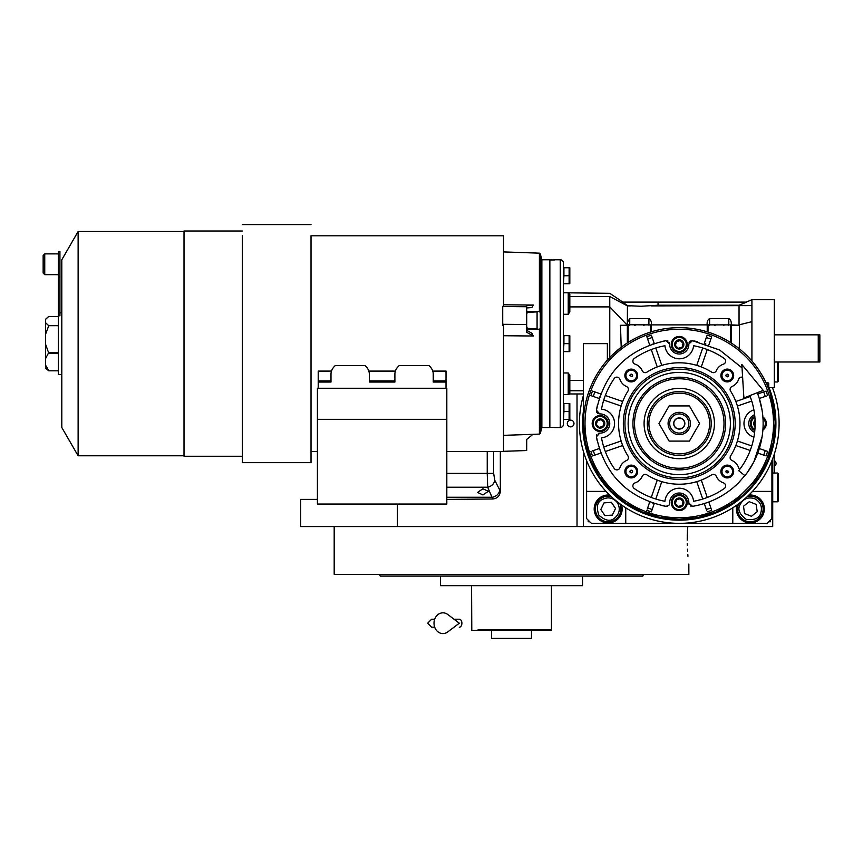 <?xml version="1.0" encoding="UTF-8"?>
<svg xmlns="http://www.w3.org/2000/svg" width="863" height="863" viewBox="0 0 863 863"><rect width="100%" height="100%" fill="white"/><g stroke="black" fill="none" stroke-linecap="round" stroke-linejoin="round"><path stroke-width="1.29" d="M482.946 488.749L488.372 491.338L482.946 494.92L477.509 492.428L482.946 488.749M500.335 451.468L500.335 491.263C499.904 495.891 497.368 498.469 492.741 498.987L487.681 487.217L487.239 473.388L446.818 473.388M772.719 387.563L772.719 388.361M772.719 458.663L772.719 526.559L300.637 526.559L300.637 499.397L317.411 499.397M774.316 334.844L819.85 334.844L819.85 362.007L774.316 362.007M818.253 334.844L818.253 362.007M687.218 540.13C688.987 571.047 688.987 571.047 687.218 540.13L687.746 526.559L583.41 526.559L583.41 451.468M570.626 426.872A3.355 3.355 0 0 0 573.981 423.517A3.355 3.355 0 0 0 570.626 420.162A3.355 3.355 0 0 0 567.271 423.517A3.355 3.355 0 0 0 570.626 426.872M492.741 498.987L446.818 499.397M397.401 504.046L397.401 526.559M500.335 491.263L494.79 480.303L493.658 473.388L493.658 451.468M774.316 473.032L774.316 454.078M774.24 454.326L774.24 473.032M774.683 460.896L774.683 466.009A3.031 3.031 0 0 0 774.683 460.896L774.316 460.896M688.847 564.1L688.847 574.478L517.714 574.478M687.261 543.69L687.304 545.362M687.455 549.127L687.574 551.295M687.8 554.445L687.962 556.333M687.746 526.559L687.39 532.363M687.336 533.852L687.228 538.609M499.267 574.478L334.186 574.478L334.186 526.559M565.999 576.085L457.045 576.085M584.952 576.085L639.267 576.085M640.357 576.085L642.816 576.085L643.399 574.478L379.634 574.478L380.216 576.085L382.999 576.085M579.418 574.478L625.902 574.478M636.765 574.478L643.399 574.478M383.981 576.085L440.508 576.085L440.508 585.664L582.536 585.664L582.536 576.085L576.862 576.085M440.508 576.085L446.182 576.085M642.816 576.085L380.216 576.085M636.765 576.085L625.902 576.085M397.131 576.085L386.268 576.085M516.948 630.4L551.241 630.4L551.457 629.602L478.134 629.602M526.7 629.602L534.046 629.602M544.909 629.602L551.457 629.602L551.457 585.664M488.997 629.602L496.344 629.602M471.576 585.664L471.791 630.4L491.554 630.4L491.554 638.383L531.489 638.383L531.489 630.4M551.241 630.4L471.791 630.4M544.909 630.4L534.046 630.4M488.997 630.4L478.134 630.4M506.085 630.4L491.554 630.4M771.921 460.713L771.921 518.566L767.131 523.356L591.392 523.356L586.603 518.566L586.603 460.713M586.603 491.414L606.053 491.414M625.707 507.778A17.573 17.573 0 0 1 625.74 508.987L625.74 523.356M732.784 523.356L732.784 508.987A17.573 17.573 0 0 1 732.827 507.778M771.921 491.414L752.471 491.414M736.959 505.006A13.981 13.981 0 0 0 750.357 522.956A13.981 13.981 0 0 0 764.338 508.987A13.981 13.981 0 0 0 748.89 495.082M609.634 495.082A13.981 13.981 0 0 0 594.197 508.987A13.981 13.981 0 0 0 608.167 522.956A13.981 13.981 0 0 0 621.576 505.006M588.199 520.162L588.199 521.759L589.796 521.759M768.728 521.759L770.325 521.759L770.325 520.162M754.521 498.609C747.994 496.754 743.151 498.825 739.979 504.812C737.423 509.483 739.483 514.337 746.193 519.364C754.51 520.367 759.354 518.296 760.735 513.151C762.59 506.624 760.519 501.781 754.521 498.609M738.696 503.744A12.783 12.783 21.9 0 0 738.491 504.219A12.783 12.783 -158.1 0 0 745.589 520.842A12.783 12.783 -158.1 0 0 762.212 513.744A12.783 12.783 21.9 0 0 747.326 496.57M751.403 516.29L757.207 511.727L756.161 504.424L749.311 501.673L743.507 506.236L744.553 513.539L751.403 516.29M617.433 502.708C613.064 497.53 607.886 496.527 601.899 499.72C597.164 502.158 596.171 507.336 598.911 515.254C605.243 520.734 610.421 521.737 614.445 518.242C619.623 513.873 620.626 508.695 617.433 502.708M611.198 496.57A12.783 12.783 55.9 0 0 601.004 498.404A12.783 12.783 -124.1 0 0 597.584 516.15A12.783 12.783 -124.1 0 0 615.341 519.569A12.783 12.783 55.9 0 0 619.828 503.744M604.952 515.621L612.309 515.092L615.535 508.458L611.392 502.342L604.035 502.87L600.81 509.515L604.952 515.621M679.267 428.943A5.437 5.437 0 0 1 673.83 423.517A5.437 5.437 0 0 1 679.267 418.08A5.437 5.437 0 0 1 684.693 423.517A5.437 5.437 0 0 1 679.267 428.943M777.509 473.032L778.318 473.841L778.318 500.993L777.509 501.791L777.509 473.032L772.719 473.032M778.318 410.907L778.167 409.785M778.318 436.117L778.167 437.239M778.318 362.007L778.318 381.176L777.509 381.975L777.509 362.007M762.083 410.27L759.149 397.951A83.873 83.873 -109 0 0 758.933 397.282L757.272 392.708A83.873 83.873 0 0 1 744.952 475.664L738.696 470.702A75.89 75.89 0 0 0 749.839 395.642M741.824 364.456L743.895 397.983L763.216 390.356L741.824 364.456M454.024 619.213L459.289 619.213A3.991 2.611 90 0 1 461.899 623.205A3.991 2.611 90 0 1 459.289 627.207M447.778 631.921A10.388 8.921 -90 0 1 438.674 632.331A10.388 8.921 -90 0 1 434.013 623.205A10.388 8.921 -90 0 1 438.674 614.078A10.388 8.921 -90 0 1 447.778 614.499L459.299 623.205L447.778 631.921M682.525 499.353L683.723 503.787A4.606 4.606 0 0 1 680.476 507.034L680.432 507.045A4.606 4.606 0 0 1 676.02 505.858L675.999 505.837A4.606 4.606 0 0 1 674.812 501.425L674.812 501.403A4.606 4.606 0 0 1 678.059 498.156L678.091 498.145A4.606 4.606 0 0 1 682.504 499.321L682.525 499.353A4.606 4.606 0 0 1 683.712 503.765L680.476 507.034M682.525 341.187L683.723 345.621A4.606 4.606 0 0 1 680.476 348.868L680.432 348.879A4.606 4.606 0 0 1 676.02 347.703L675.999 347.67A4.606 4.606 0 0 1 674.812 343.258L674.823 343.226A4.606 4.606 0 0 1 678.059 339.99L678.091 339.979A4.606 4.606 0 0 1 682.504 341.165L682.525 341.187A4.606 4.606 0 0 1 683.712 345.61L680.476 348.868M603.453 420.27L604.639 424.704A4.606 4.606 0 0 1 601.392 427.951L601.36 427.962A4.606 4.606 0 0 1 596.948 426.775L596.916 426.754A4.606 4.606 0 0 1 595.74 422.341L595.74 422.298A4.606 4.606 0 0 1 598.976 419.073L599.008 419.062A4.606 4.606 0 0 1 603.42 420.249L603.453 420.27A4.606 4.606 0 0 1 604.629 424.682L601.392 427.951M724.704 488.167A3.193 3.193 0 0 1 724.262 488.534A79.083 79.083 0 0 1 693.582 501.284A14.38 14.38 0 0 0 664.942 501.284A79.083 79.083 0 0 1 634.262 488.534A3.193 3.193 0 0 1 635.06 482.881A11.985 11.985 0 0 0 642.245 476.29A3.193 3.193 0 0 1 646.883 474.866A60.712 60.712 0 0 0 711.651 474.866A3.193 3.193 0 0 1 716.279 476.29A11.985 11.985 0 0 0 723.464 482.881A3.193 3.193 0 0 1 724.704 488.167M619.127 468.954A3.193 3.193 0 0 1 614.24 468.512A79.083 79.083 0 0 1 601.489 437.832A14.38 14.38 0 0 0 601.489 409.191A79.083 79.083 0 0 1 614.24 378.512A3.193 3.193 0 0 1 619.893 379.31A11.985 11.985 0 0 0 626.484 386.495A3.193 3.193 0 0 1 627.919 391.133A60.712 60.712 0 0 0 627.919 455.891A3.193 3.193 0 0 1 626.484 460.529A11.985 11.985 0 0 0 619.893 467.714A3.193 3.193 0 0 1 619.127 468.954M689.429 354.596A14.38 14.38 0 0 0 693.582 345.739A79.083 79.083 0 0 1 724.262 358.49A3.193 3.193 0 0 1 723.464 364.143A11.985 11.985 0 0 0 716.279 370.734A3.193 3.193 0 0 1 711.651 372.158A60.712 60.712 0 0 0 646.883 372.158A3.193 3.193 0 0 1 642.245 370.734A11.985 11.985 0 0 0 635.06 364.143A3.193 3.193 0 0 1 634.262 358.49A79.083 79.083 0 0 1 664.942 345.739A14.38 14.38 0 0 0 689.429 354.596M739.785 469.289A3.193 3.193 0 0 1 738.631 467.714A11.985 11.985 0 0 0 732.04 460.529A3.193 3.193 0 0 1 730.616 455.891A60.712 60.712 0 0 0 730.616 391.133A3.193 3.193 0 0 1 732.04 386.495A11.985 11.985 0 0 0 738.631 379.31A3.193 3.193 0 0 1 742.622 377.282M742.04 367.886L719.645 350L692.536 340.691L688.836 343.992A9.59 9.59 0 0 1 675.395 353.204A9.59 9.59 0 0 1 669.688 343.992L665.988 340.691C627.865 348.932 604.683 372.115 596.452 410.238L599.753 413.938A9.59 9.59 0 0 1 606.959 430.292A9.59 9.59 0 0 1 599.753 433.086L596.452 436.786C604.683 474.909 627.865 498.091 665.988 506.333L668.76 505.438A3.193 3.193 0 0 0 669.688 503.032A9.59 9.59 0 0 1 679.267 493.01A9.59 9.59 0 0 1 688.836 503.032L692.536 506.333C710.357 503.334 725.697 495.491 738.566 482.816L746.646 473.463A83.873 83.873 0 0 0 747.326 472.536L753.831 461.91A83.873 83.873 0 0 0 753.96 461.662L762.083 436.754M760.389 372.46L760.735 373.021M569.828 392.892L569.828 375.427L569.828 392.892A1.597 1.597 0 0 1 568.232 394.488L563.442 394.488M640.918 306.268L627.444 305.653L622.773 302.093L658.038 302.093L658.038 305.232L640.918 306.268M623.809 302.093L623.809 302.794M569.828 311.834L568.232 314.305L568.232 292.773L569.828 294.369L569.828 311.834L569.828 306.894L609.774 306.894L627.347 325.265L627.444 305.923L609.774 296.516L609.774 357.498L607.369 360.108L607.369 343.636L583.41 343.636L583.41 423.517A95.858 95.858 0 0 0 747.045 491.295A95.858 95.858 0 0 0 747.045 355.729A95.858 95.858 0 0 0 583.41 423.517A95.858 95.858 0 0 0 747.045 491.295A95.858 95.858 0 0 0 747.045 355.729A95.858 95.858 0 0 0 583.41 423.517M569.828 306.894L569.828 296.516L609.774 296.516C609.753 292.244 609.753 292.244 609.774 296.516C609.753 292.244 609.753 292.244 609.774 296.516M622.859 302.093L609.763 293.312L563.442 292.773L563.442 314.305L568.232 314.305M569.828 375.427L568.232 372.967L563.442 372.967M627.444 322.428L629.742 318.533L648.911 318.533L648.911 325.265M622.622 303.355L627.444 305.923L630.508 305.923M627.347 324.768L651.306 324.876C651.716 321.964 650.918 319.849 648.911 318.533M651.306 324.876L731.188 324.876C731.597 321.964 730.799 319.849 728.793 318.533L728.793 325.265M709.613 325.265L709.613 318.533C707.606 319.849 706.808 321.964 707.218 324.876M709.613 318.533L728.793 318.533M731.188 324.876L739.559 325.265L739.267 348.76L742.234 351.241M658.038 302.093L746.668 302.093L739.041 305.232L739.041 324.876L751.921 321.662L751.921 305.588L651.338 305.923M611.996 355.232L621.738 346.84M620.486 325.265L627.347 325.265L620.486 325.265L621.198 347.25L625.589 344.1M554.65 259.763L560.249 259.763A3.193 3.193 0 0 1 563.442 262.956L563.442 424.316A3.193 3.193 0 0 1 560.249 427.509L554.65 427.509M747.692 356.397L751.921 360.982L751.921 321.662M739.267 348.76L738.545 348.188M738.297 347.994L735.772 346.085M735.287 345.739L734.456 345.146M733.906 344.758L731.188 342.935L731.188 325.265L739.559 325.265M730.389 325.265L730.389 342.428L731.188 342.935L730.389 342.428A95.858 95.858 0 0 0 708.016 332.072L707.218 331.824A95.858 95.858 0 0 0 651.306 331.824L651.306 325.265M650.508 325.265L650.508 332.072L651.306 331.824L650.508 332.072A95.858 95.858 0 0 0 628.145 342.428L628.145 325.265M627.347 325.265L627.347 342.935L628.145 342.428M627.347 342.935L625.869 343.906M743.216 303.539L739.041 305.232L658.038 305.232M627.347 324.564L627.358 323.625M563.442 267.746L569.785 267.746L569.116 267.746L569.116 275.75L563.917 275.739L563.917 267.746M563.442 283.722L563.917 275.739M563.442 403.539L569.785 403.539L569.116 403.539L569.116 411.543L563.917 411.532L563.917 403.539M563.442 419.515L563.917 411.532M563.442 335.642L569.785 335.642L569.116 335.642L569.116 343.647L563.917 343.636L563.917 335.642M563.442 351.619L563.917 343.636M751.921 305.588L751.921 299.698L774.316 299.698L774.316 387.563L768.728 387.563M707.218 325.265L707.218 331.824M627.768 320.648L627.628 321.209M627.617 321.273L627.444 322.406M624.542 344.812L625.61 344.078M731.188 342.935L733.733 344.639M733.787 344.671L734.963 345.502M735.006 345.534L736.355 346.516M736.376 346.527L738.059 347.811M775.082 420.874L770.648 394.585M770.476 394.046L768.728 389.094L768.728 383.409L767.93 382.611L767.93 387.088M554.65 259.946L549.86 259.946L549.86 427.314L554.65 427.314M599.213 448.544L592.158 450.971M597.164 440.68L596.775 438.695M596.527 435.394L596.797 434.758M598.361 433.334L599.753 433.086M598.35 413.69L597.746 413.345M597.218 412.881L596.808 412.298M596.538 411.651L596.441 410.313M596.732 408.555L597.358 405.459M600.777 393.949L593.722 391.522M654.23 343.463L651.802 336.408M662.094 341.414L664.079 341.025M667.379 340.777L668.016 341.047M669.44 342.611L669.688 343.992M689.095 342.6L689.429 341.996M689.904 341.468L690.476 341.058M691.123 340.788L692.471 340.691M694.219 340.982L697.315 341.608M704.294 343.463L707.153 335.146A92.665 92.665 0 0 1 711.684 336.71L711.252 337.972M708.825 345.017L711.684 336.71A92.665 92.665 0 0 0 707.153 335.146A92.665 92.665 0 0 1 711.684 336.71M759.311 398.479L766.366 396.052M761.36 406.354L761.738 408.285M757.757 453.075L764.812 455.502M704.294 503.561L706.721 510.616M691.144 506.247L690.508 505.977M689.084 504.413L688.836 503.032M667.487 506.214L666.258 506.354M664.283 506.042L661.187 505.416M649.699 502.007L647.272 509.051M624.025 325.265L620.939 325.265M583.41 424.143L585.2 441.942M585.254 442.234L590.605 459.947M590.713 460.216L599.407 476.527M599.591 476.808L611.263 491.079M611.533 491.338L625.751 503.032M626.074 503.258L642.288 511.942M642.665 512.104L660.249 517.466M660.659 517.541L678.944 519.364M679.364 519.364L697.66 517.584M698.059 517.509L715.675 512.18M716.031 512.039L732.288 503.366M732.59 503.172L758.825 476.969M758.987 476.732L767.736 460.4M767.833 460.173L773.248 442.352M773.27 442.255L775.114 423.517M569.688 269.709L569.753 270.378M569.688 277.703L569.753 278.361M569.785 283.722L569.116 283.722L569.785 283.722A2.395 2.395 0 0 0 569.828 283.398L569.828 268.069A2.395 2.395 0 0 0 569.785 267.746M563.917 283.722L569.116 283.722L569.116 275.739M569.688 405.502L569.753 406.171M569.688 413.496L569.753 414.154M569.785 419.515L569.116 419.515L569.785 419.515A2.395 2.395 0 0 0 569.828 419.191L569.828 403.862A2.395 2.395 0 0 0 569.785 403.539M563.917 419.515L569.116 419.515L569.116 411.532M569.688 337.606L569.753 338.274M569.688 345.599L569.753 346.257M569.785 351.619L569.116 351.619L569.785 351.619A2.395 2.395 0 0 0 569.828 351.295L569.828 335.966A2.395 2.395 0 0 0 569.785 335.642M563.917 351.619L569.116 351.619L569.116 343.636M599.602 449.742A83.873 83.873 71 0 1 599.386 449.073M653.431 503.312A83.873 83.873 19 0 1 652.655 503.053M592.46 455.934A92.665 92.665 0 0 1 590.907 451.403A92.665 92.665 0 0 0 592.46 455.934L600.777 453.075M599.472 397.681A83.873 83.873 109 0 1 599.72 396.904M653.043 343.841A83.873 83.873 161 0 1 653.701 343.625M590.907 395.621A92.665 92.665 0 0 1 592.46 391.09A92.665 92.665 0 0 0 590.907 395.621L599.213 398.479M646.84 336.71A92.665 92.665 0 0 1 651.371 335.146A92.665 92.665 0 0 0 646.84 336.71L649.699 345.017M705.093 343.722A83.873 83.873 -161 0 1 705.869 343.97M766.064 391.09A92.665 92.665 0 0 1 767.628 395.621A92.665 92.665 0 0 0 766.064 391.09L757.757 393.949M754.629 432.352A9.59 9.59 0 0 1 754.629 414.672M767.628 451.403A92.665 92.665 0 0 1 766.064 455.934A92.665 92.665 0 0 0 767.628 451.403L759.311 448.544M711.684 510.313A92.665 92.665 0 0 1 707.153 511.878A92.665 92.665 0 0 0 711.684 510.313L708.825 502.007M651.371 511.878A92.665 92.665 0 0 1 646.84 510.313A92.665 92.665 0 0 0 651.371 511.878L654.23 503.561M569.828 268.069L569.828 283.398M569.828 403.862L569.828 419.191M569.828 335.966L569.828 351.295M605.837 429.159A7.983 7.983 0 0 0 605.837 417.865A7.983 7.983 0 0 0 594.531 417.865A7.983 7.983 0 0 0 594.531 429.159A7.983 7.983 0 0 0 605.837 429.159A7.983 7.983 0 0 0 605.837 417.865A7.983 7.983 0 0 0 594.531 417.865A7.983 7.983 0 0 0 594.531 429.159A7.983 7.983 0 0 0 605.837 429.159M684.909 350.076A7.983 7.983 0 0 0 684.909 338.781A7.983 7.983 0 0 0 673.615 338.781A7.983 7.983 0 0 0 673.615 350.076A7.983 7.983 0 0 0 684.909 350.076A7.983 7.983 0 0 0 684.909 338.781A7.983 7.983 0 0 0 673.615 338.781A7.983 7.983 0 0 0 673.615 350.076A7.983 7.983 0 0 0 684.909 350.076M763.992 429.159A7.983 7.983 0 0 0 762.881 416.937A7.983 7.983 0 0 1 762.881 430.087A7.983 7.983 0 0 0 763.992 429.159M754.812 416.344A7.983 7.983 0 0 0 754.812 430.68A7.983 7.983 0 0 1 754.812 416.344M684.909 508.242A7.983 7.983 0 0 0 684.909 496.948A7.983 7.983 0 0 0 673.615 496.948A7.983 7.983 0 0 0 673.615 508.242A7.983 7.983 0 0 0 684.909 508.242A7.983 7.983 0 0 0 684.909 496.948A7.983 7.983 0 0 0 673.615 496.948A7.983 7.983 0 0 0 673.615 508.242A7.983 7.983 0 0 0 684.909 508.242M753.906 409.839A14.38 14.38 0 0 0 753.906 437.185M635.772 476.042A6.386 6.386 0 0 1 626.732 476.042A6.386 6.386 0 0 1 626.732 467.002A6.386 6.386 0 0 1 635.772 467.002A6.386 6.386 0 0 1 635.772 476.042M635.772 380.022A6.386 6.386 0 0 1 626.732 380.022A6.386 6.386 0 0 1 626.732 370.982A6.386 6.386 0 0 1 635.772 370.982A6.386 6.386 0 0 1 635.772 380.022M731.792 380.022A6.386 6.386 0 0 1 722.752 380.022A6.386 6.386 0 0 1 722.752 370.982A6.386 6.386 0 0 1 731.792 370.982A6.386 6.386 0 0 1 731.792 380.022M731.792 476.042A6.386 6.386 0 0 1 722.752 476.042A6.386 6.386 0 0 1 722.752 467.002A6.386 6.386 0 0 1 731.792 467.002A6.386 6.386 0 0 1 731.792 476.042M753.895 422.341L755.082 426.754A4.606 4.606 0 0 1 753.895 422.341L753.906 422.298A4.606 4.606 0 0 1 755.082 420.27M751.759 445.944L737.401 440.993A60.712 60.712 -71 0 1 735.837 445.524L750.195 450.475M750.195 396.549L735.837 401.5A60.712 60.712 -109 0 1 737.401 406.031L751.759 401.079M651.263 349.558L657.25 366.937A60.712 60.712 161 0 1 661.781 365.373A60.712 60.712 0 0 1 696.743 365.373A60.712 60.712 -161 0 1 701.274 366.937L707.261 349.558M603.744 400.044L621.123 406.031A60.712 60.712 109 0 1 622.687 401.5L605.308 395.513M605.308 451.511L622.687 445.524A60.712 60.712 71 0 1 621.123 440.993L603.744 446.98M707.261 497.466L701.274 480.087A60.712 60.712 -19 0 1 696.743 481.651A60.712 60.712 0 0 1 661.781 481.651A60.712 60.712 19 0 1 657.25 480.087L651.263 497.466M639.72 383.97A55.912 55.912 0 0 0 639.72 463.053A55.912 55.912 0 0 0 718.803 463.053A55.912 55.912 0 0 0 718.803 383.97A55.912 55.912 0 0 0 639.72 383.97M635.006 475.276A5.307 5.307 0 0 1 627.498 475.276A5.307 5.307 0 0 1 627.498 467.768A5.307 5.307 0 0 1 635.006 467.768A5.307 5.307 0 0 1 635.006 475.276M635.006 379.256A5.307 5.307 0 0 1 627.498 379.256A5.307 5.307 0 0 1 627.498 371.748A5.307 5.307 0 0 1 635.006 371.748A5.307 5.307 0 0 1 635.006 379.256M731.026 379.256A5.307 5.307 0 0 1 723.518 379.256A5.307 5.307 0 0 1 723.518 371.748A5.307 5.307 0 0 1 731.026 371.748A5.307 5.307 0 0 1 731.026 379.256M731.026 475.276A5.307 5.307 0 0 1 723.518 475.276A5.307 5.307 0 0 1 723.518 467.768A5.307 5.307 0 0 1 731.026 467.768A5.307 5.307 0 0 1 731.026 475.276M671.274 502.59A7.983 7.983 0 0 1 673.615 496.948A7.983 7.983 0 0 0 671.274 502.59M602.913 426.43L603.863 425.481M601.36 427.962L596.948 426.775L595.74 422.341M595.74 422.298L597.358 420.691L601.22 419.655L604.046 422.482L603.01 426.333L599.149 427.368L600.314 427.681M599.149 427.368L596.322 424.542L596.635 425.707M597.455 420.594L598.976 419.073M596.322 424.542L597.358 420.691L596.506 421.543M599.008 419.062L603.42 420.249M601.22 419.655L600.055 419.342M604.046 422.482L603.733 421.317M681.997 347.347L682.935 346.408M680.432 348.879L676.02 347.703L674.812 343.258M674.823 343.226L676.441 341.608L680.292 340.572L683.118 343.398L682.083 347.26L678.232 348.285L679.397 348.598M678.232 348.285L675.405 345.47L675.718 346.624M676.527 341.511L678.059 339.99M675.405 345.47L676.441 341.608L675.589 342.46M678.091 339.979L682.504 341.165M680.292 340.572L679.138 340.259M683.118 343.398L682.806 342.233M755.114 425.858L754.489 424.542L754.801 425.707M753.906 422.298L755.524 420.691L754.489 424.542M681.997 505.513L682.935 504.564M680.432 507.045L676.02 505.858M675.999 505.837L674.812 501.425L676.441 499.763L680.292 498.738L683.118 501.554L682.083 505.416L678.232 506.452L679.397 506.764M678.232 506.452L675.405 503.625L675.718 504.79M676.527 499.677L678.059 498.156M675.405 503.625L676.441 499.763L675.589 500.616M678.091 498.145L682.504 499.321M680.292 498.738L679.138 498.426M683.118 501.554L682.806 500.4M702.73 347.994L696.786 365.254M661.738 365.254L655.794 347.994M696.786 481.77L702.73 499.03M655.794 499.03L661.738 481.77M640.853 385.103A54.315 54.315 0 0 0 640.853 461.921A54.315 54.315 0 0 0 717.671 461.921A54.315 54.315 0 0 0 717.671 385.103A54.315 54.315 0 0 0 640.853 385.103M715.416 459.666A51.122 51.122 0 0 1 643.118 459.666A51.122 51.122 0 0 1 643.118 387.368A51.122 51.122 0 0 1 715.416 387.368A51.122 51.122 0 0 1 715.416 459.666M629.947 471.338A1.316 1.316 0 0 0 631.446 472.827L632.191 472.46A1.316 1.316 0 0 0 632.191 470.583A1.316 1.316 0 0 0 630.314 470.583L629.947 471.338A68.695 68.695 0 0 0 631.446 472.827M630.314 374.564A1.316 1.316 0 0 0 629.947 375.696L632.191 376.441A1.316 1.316 0 0 0 631.446 374.197A1.316 1.316 0 0 0 630.314 374.564M726.344 374.564A1.316 1.316 0 0 0 726.344 376.441A1.316 1.316 0 0 0 728.21 376.441L728.577 375.696A1.316 1.316 0 0 0 727.088 374.197L726.344 374.564M727.088 472.827A1.316 1.316 0 0 0 728.577 471.338L726.344 470.583A1.316 1.316 0 0 0 727.088 472.827A68.695 68.695 0 0 0 728.577 471.338M629.947 375.696A68.695 68.695 0 0 1 631.446 374.197M727.088 374.197A68.695 68.695 0 0 1 728.577 375.696M583.41 395.556A99.849 99.849 0 0 0 679.267 523.356A99.849 99.849 0 0 0 772.417 387.563M710.896 455.146A44.736 44.736 0 0 1 647.638 455.146A44.736 44.736 0 0 1 647.638 391.878A44.736 44.736 0 0 1 710.896 391.878A44.736 44.736 0 0 1 710.896 455.146M704.143 448.393A35.178 35.178 0 0 1 654.391 448.393A35.178 35.178 0 0 1 654.391 398.641A35.178 35.178 0 0 1 704.143 398.641A35.178 35.178 0 0 1 704.143 448.393M711.22 423.517A31.953 31.953 0 0 0 679.267 391.565A31.953 31.953 0 0 0 647.315 423.517A31.953 31.953 0 0 0 679.267 455.459A31.953 31.953 0 0 0 711.22 423.517A31.953 31.953 0 0 0 679.267 391.565A31.953 31.953 0 0 0 647.315 423.517A31.953 31.953 0 0 0 679.267 455.459A31.953 31.953 0 0 0 711.22 423.517M689.408 441.09L699.559 423.517L689.408 405.934L669.116 405.934L658.976 423.517L669.116 441.09L689.408 441.09M668.081 423.517A11.187 11.187 0 0 0 679.267 434.693A11.187 11.187 0 0 0 690.443 423.517A11.187 11.187 0 0 0 679.267 412.331A11.187 11.187 0 0 0 668.081 423.517M669.677 423.517A9.59 9.59 0 0 0 679.267 433.097A9.59 9.59 0 0 0 688.847 423.517A9.59 9.59 0 0 0 679.267 413.927A9.59 9.59 0 0 0 669.677 423.517M684.855 423.517A5.588 5.588 0 0 1 679.267 429.105A5.588 5.588 0 0 1 673.669 423.517A5.588 5.588 0 0 1 679.267 417.919A5.588 5.588 0 0 1 684.855 423.517M532.903 434.326L526.7 439.45L526.7 450.54L503.528 451.317M503.528 335.729L533.312 336.009L526.7 332.287L526.7 306.732L502.73 306.516L502.73 325.319L503.528 325.308L503.528 451.468L446.818 451.468M311.025 235.793L503.528 235.793L503.528 306.365L502.73 306.354L502.73 318.285M331.478 371.101L318.21 371.101L318.21 382.039L330.993 382.039L330.993 374.132A19.169 13.56 180 0 1 335.254 365.61L365.071 365.61A19.169 13.56 180 0 1 369.332 374.132L369.332 382.039L394.898 382.039L394.898 374.132A19.169 13.56 180 0 1 399.159 365.61L428.976 365.61A19.169 13.56 180 0 1 433.237 374.132L433.237 382.039L446.02 382.039L446.02 371.101L432.751 371.101M395.383 371.101L368.846 371.101M45.545 358.609L45.545 344.143L48.619 352.816L45.545 358.609L45.545 368.08L48.738 370.81L45.545 365.049M242.33 235.75L242.33 462.654L311.025 462.654L311.025 235.75M58.328 315.793L58.328 251.489L59.925 251.489L59.925 315.793L58.328 315.793L58.328 374.466L61.802 374.466M242.33 456.257L184.013 456.257L184.013 231.004L242.33 231.004M61.802 259.763L61.802 427.509L78.123 455.783L78.123 231.489L61.802 259.763M58.328 316.462L48.738 316.462L45.545 319.418L45.545 344.143M58.328 325.685L48.738 325.685L45.545 322.73M45.545 334.402L48.738 325.685M58.328 370.81L48.738 370.81M46.494 318.242L45.545 319.418M43.15 267.206L43.15 273.053L44.747 274.65L44.747 253.884L43.15 255.48L43.15 267.206M526.7 306.732L526.7 305.545L533.312 305.049L503.528 304.79M318.21 388.253L318.21 382.039M318.21 380.917L330.993 380.917M446.02 388.253L446.02 382.039M369.332 380.917L394.898 380.917M433.237 380.917L446.02 380.917M502.73 323.291L502.73 324.305L526.7 324.52M502.73 324.305L502.73 325.319M539.407 329.235L540.292 328.415L540.292 433.388L539.407 434.1L539.407 329.235L527.627 329.148L526.7 327.53L526.7 330.335L531.888 333.258L533.312 336.009M526.7 307.94L531.888 307.541L533.312 305.049M526.7 312.848L527.627 311.316L539.407 311.446L539.407 253.161L503.528 251.91M446.818 419.321L446.818 388.253L317.411 388.253L317.411 504.046L446.818 504.046L446.818 419.321L317.411 419.321M526.7 314.154L527.627 311.316M527.627 329.148L526.7 326.516M527.627 312.352L537.077 311.877L537.077 328.889L527.627 328.393M537.077 311.877L537.077 321.004M540.292 328.415L540.292 312.579L539.407 311.446M540.292 312.579L540.292 253.873L541.867 259.763L541.867 427.509L540.292 433.388M541.867 427.509L549.86 427.509L549.86 259.763L541.867 259.763M494.79 480.303C494.014 483.938 491.651 486.247 487.681 487.217L446.818 487.217M446.818 497.261L492.374 497.261A7.983 6.796 -25.7 0 0 499.655 490.335M577.023 526.559L577.023 393.96M493.658 473.388L487.239 473.388L487.239 451.468M569.828 380.378L583.41 380.378M629.742 325.265L629.742 318.533M568.232 372.967L568.232 394.488M583.41 390.756L569.828 390.756M560.249 259.763L560.249 427.509M708.016 332.072L708.016 325.265M612.611 356.861A94.261 94.261 0 0 0 612.611 490.162A94.261 94.261 0 0 0 745.912 490.162A94.261 94.261 0 0 0 745.912 356.861A94.261 94.261 0 0 0 612.611 356.861M605.157 428.48A7.033 7.033 0 0 0 605.157 418.544A7.033 7.033 0 0 0 595.211 418.544A7.033 7.033 0 0 0 595.211 428.48A7.033 7.033 0 0 0 605.157 428.48M684.23 349.407A7.033 7.033 0 0 0 684.23 339.461A7.033 7.033 0 0 0 674.294 339.461A7.033 7.033 0 0 0 674.294 349.407A7.033 7.033 0 0 0 684.23 349.407A7.033 7.033 0 0 1 672.234 344.434M762.968 428.803A7.033 7.033 0 0 0 762.968 418.221M754.898 417.379A7.033 7.033 0 0 0 754.898 429.645M684.23 507.563A7.033 7.033 0 0 0 684.23 497.617A7.033 7.033 0 0 0 674.294 497.617A7.033 7.033 0 0 0 674.294 507.563A7.033 7.033 0 0 0 684.23 507.563M594.855 455.114A90.13 90.13 -109 0 1 593.291 450.583M652.201 509.483A90.13 90.13 -161 0 1 647.66 507.919M593.291 396.441A90.13 90.13 -71 0 1 594.855 391.91M647.66 339.105A90.13 90.13 -19 0 1 652.201 337.541M763.669 391.91A90.13 90.13 71 0 1 765.233 396.441M706.333 337.541A90.13 90.13 19 0 1 710.864 339.105M765.233 450.583A90.13 90.13 109 0 1 763.669 455.114M710.864 507.919A90.13 90.13 161 0 1 706.333 509.483M583.41 411.112A96.656 96.656 0 0 0 679.267 520.162A96.656 96.656 0 0 0 768.987 387.563M712.029 456.268A46.332 46.332 0 0 1 646.506 456.268A46.332 46.332 0 0 1 646.506 390.756A46.332 46.332 0 0 1 712.029 390.756A46.332 46.332 0 0 1 712.029 456.268M709.613 423.517A30.356 30.356 0 0 0 679.267 393.161A30.356 30.356 0 0 0 648.911 423.517A30.356 30.356 0 0 0 679.267 453.862A30.356 30.356 0 0 0 709.613 423.517M58.328 353.161L48.511 353.161M48.511 352.406L58.328 352.406M777.509 501.791L772.719 501.791M777.509 381.975L774.316 381.975M431.64 619.213L434.693 619.213L431.64 619.213L427.649 623.205L431.64 627.207L434.693 627.207M569.429 393.96L583.41 393.96M643.55 325.491L644.122 325.265M635.092 325.491L634.532 325.265M751.921 299.698L746.279 302.093M723.431 325.491L723.992 325.265M714.974 325.491L714.413 325.265M765.956 382.611L767.93 382.611M539.407 434.1L503.528 435.351M184.013 231.489L78.123 231.489M184.013 455.783L78.123 455.783M59.925 312.805L61.802 312.805M58.328 274.65L44.747 274.65M58.328 253.884L44.747 253.884M58.328 277.045L59.925 277.045M311.025 224.617L242.33 224.617M317.411 451.468L311.025 451.468M540.292 253.873L539.407 253.161"/></g></svg>
